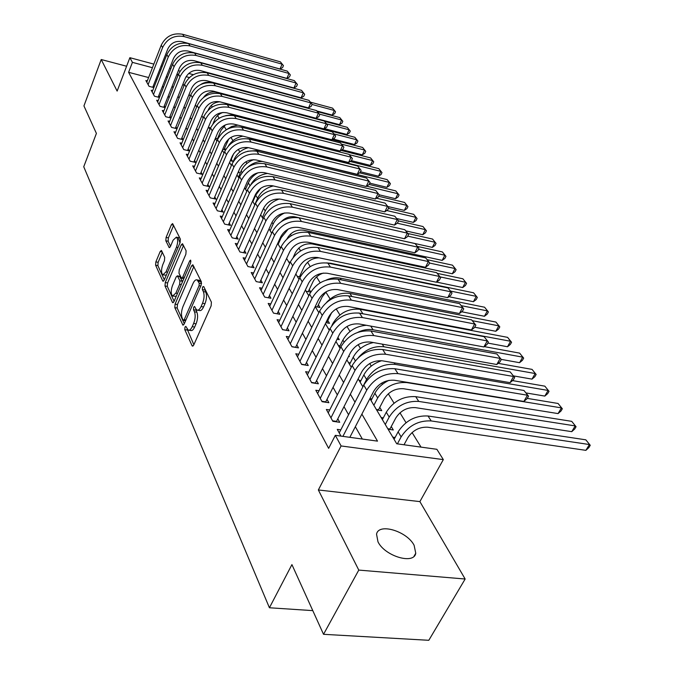 <?xml version="1.0" encoding="UTF-8"?>
<svg xmlns="http://www.w3.org/2000/svg" width="674" height="674" viewBox="0 0 674 674"><rect width="100%" height="100%" fill="white"/><g stroke="black" fill="none" stroke-linecap="round" stroke-linejoin="round"><path stroke-width="1.01" d="M184.962 327.126L184.777 329.645L192.056 345.711L192.435 346.158L193.699 345.096L211.147 305.844L211.392 302.129L203.7 286.509L202.529 287.031L202.36 289.576L203.337 291.572C204.534 294.833 204.264 298.725 202.537 303.258L201.096 306.535C199.757 309.383 198.367 310.562 196.951 310.074L195.789 308.759L196.884 312.214L194.457 311.776C195.629 315.07 195.35 318.954 193.649 323.427L192.225 326.654C190.919 329.426 189.579 330.572 188.198 330.091L185.83 326.376L184.962 327.126M187.052 328.802L193.868 344.726M204.677 288.489L205.772 292.027L203.337 291.572M195.789 308.759L194.575 306.451L193.682 307.218L193.505 309.754L194.457 311.776M377.979 541.812C384.778 556.168 414.038 564.913 415.757 553.236L414.114 545.291C406.961 531.154 378.577 522.653 376.547 534.179L377.979 541.812M161.634 250.787L161.339 250.45L160.176 251.545L155.863 261.874L155.601 265.211L162.695 280.873L163.007 281.243L164.178 280.165L180.118 242.539L180.371 239.11L172.595 223.583L171.39 224.728L166.082 237.425L165.829 240.778L169.233 247.644L170.429 246.524L173.092 240.197L176.344 237.164C178.079 238.933 178.121 242.269 176.47 247.189L166.006 271.925L162.864 274.832C161.153 273.037 161.103 269.693 162.729 264.815L164.448 260.737L164.7 257.358L161.634 250.787M148.6 77.552L128.608 72.312L132.416 62.362L129.871 57.686L153.849 64.106M323.528 634.31L358.779 570.086L465.153 579.017L428.807 640.3L323.528 634.31L291.926 564.61L269.423 607.763L83.745 166.748L96.407 133.41L83.938 105.911L101.21 59.523L117.133 91.083L129.871 57.686M465.153 579.017L419.885 501.608L318.355 489.964L358.779 570.086M318.355 489.964L341.095 445.952L335.323 435.328L377.516 441.133L361.879 414.106M128.608 72.312L328.642 448.353L335.323 435.328M175.072 304.109L174.81 307.63L182.907 325.146L184.145 324.076L201.096 285.338L201.349 281.724L192.831 264.739L191.551 265.876L175.072 304.109L177.43 304.538L177.178 308.052L184.305 323.714M172.401 302.314L164.995 285.961L165.256 282.532L181.247 244.847L182.494 243.702L186.117 250.779L185.864 254.267L179.233 269.769L178.981 273.248L181.491 278.236L182.73 277.124L189.706 260.897L190.599 260.097L190.649 262.818L173.943 301.64L172.738 302.71L172.401 302.314L173.403 302.5M126.611 66.237L101.21 59.523M218.435 137.74L218.123 137.226M225.605 149.729L224.627 148.086M230.297 160.698L232.479 161.221L231.3 159.233M238.082 172.418L239.363 172.721L238.545 171.356M300.941 275.624L300.402 274.722M310.731 291.977L309.256 289.525M318.861 312.719L315.213 306.586L320.015 307.504L318.389 304.783M325.913 322.678L329.493 323.335L327.808 320.529M337.025 339.275L339.266 339.671L337.935 337.447M348.576 356.42L349.368 356.546L348.905 355.771M376.589 409.893L381.745 410.668L379.765 407.357M388.072 429.22L393.296 429.97L391.249 426.541M340.8 429.86L337.27 429.372L340.968 436.103M329.721 409.961L326.351 409.463L332.855 421.317L339.721 422.303L337.792 418.824M319.029 390.752L315.811 390.246L322.088 401.696L328.861 402.715L327 399.353M308.709 372.191L305.625 371.694L311.691 382.748L318.381 383.801L316.578 380.557M298.751 354.263L295.793 353.774L301.657 364.457L308.254 365.535L306.51 362.401M289.121 336.933L286.281 336.436L291.952 346.765L298.464 347.877L296.779 344.852M279.803 320.167L277.081 319.678L282.566 329.67L288.994 330.799L287.368 327.867M270.796 303.932L268.185 303.443L273.492 313.124L279.836 314.278L278.261 311.439M262.076 288.211L259.557 287.731L264.697 297.099L270.965 298.279L269.448 295.532M253.626 272.987L251.208 272.507L256.187 281.589L262.38 282.785L260.897 280.123M245.446 258.218L243.112 257.754L247.939 266.55L254.047 267.763L252.624 265.185M237.501 243.904L235.26 243.44L239.936 251.975L245.976 253.205L244.595 250.703M229.809 230.011L227.635 229.556L232.185 237.838L238.149 239.076L236.801 236.65M222.336 216.523L220.238 216.076L224.653 224.113L230.55 225.369L229.244 223.01M215.082 203.43L213.06 202.984L217.34 210.793L223.17 212.057L221.898 209.774M208.039 190.7L206.084 190.262L210.246 197.853L216 199.133L214.77 196.909M201.189 178.332L199.302 177.902L203.346 185.274L209.041 186.563L207.836 184.406M194.533 166.31L192.705 165.88L196.639 173.058L202.267 174.355L201.105 172.249M188.063 154.616L186.285 154.194L190.119 161.17L195.679 162.476L194.55 160.429M181.769 143.233L180.051 142.821L183.775 149.603L189.276 150.917L188.172 148.929M175.636 132.155L173.968 131.742L177.599 138.355L183.042 139.67L181.963 137.732M169.671 121.362L168.053 120.958L171.584 127.394L176.967 128.717L175.922 126.83M163.858 110.848L162.291 110.46L165.728 116.728L171.011 118.043M158.196 100.611L156.68 100.224L160.033 106.332L165.147 107.621M152.678 90.628L151.203 90.249L154.472 96.205L159.443 97.469M362.334 439.044L355.35 426.709M348.568 414.729L344.001 406.658M337.337 394.888L333.049 387.323M326.502 375.747L322.475 368.653M316.039 357.271L312.273 350.615M305.929 339.426L302.399 333.183M296.164 322.172L292.853 316.325M286.72 305.491L283.619 300.023M277.578 289.348L274.68 284.226M268.732 273.72L266.028 268.934M260.164 258.589L257.628 254.115M251.865 243.921L249.498 239.742M243.811 229.699L241.604 225.798M236.001 215.907L233.945 212.276M228.419 202.52L226.506 199.142M221.064 189.52L219.286 186.378M213.911 176.891L212.268 173.985M206.969 164.625L205.444 161.928M200.22 152.703L198.805 150.209M193.649 141.102L192.351 138.81M187.262 129.821L186.066 127.715M181.045 118.843L179.95 116.905M174.996 108.152L173.993 106.382M169.098 97.738L168.188 96.129M163.352 87.595L162.535 86.137M156.958 79.743L155.82 79.448M171.028 118.001L170.042 116.214M165.206 107.495L164.304 105.869M159.527 97.258L158.71 95.792M153.992 87.275L153.268 85.96M153.883 87.578L149.055 86.323L145.862 80.518L147.303 80.888M421.023 447.115L412.075 432.539M406.026 422.691L399.968 412.817M394.046 403.162L388.291 393.784M382.47 384.298L381.711 383.068M371.29 366.083L369.714 363.522M360.48 348.475L358.147 344.667M350.025 331.44L346.984 326.486M339.907 314.96L336.208 308.928M330.117 298.995L325.854 292.061M320.175 282.81L316.569 276.93M310.217 266.575L307.571 262.262M300.579 250.88L298.835 248.032M291.261 235.689L290.359 234.223M254.199 175.307L253.71 174.507M246.92 163.445L245.892 161.777M239.843 151.903L238.301 149.409M232.943 140.672L230.929 137.395M226.237 129.737L223.987 126.08M219.168 118.228L217.559 115.599M212.268 106.989L211.291 105.388M205.562 96.062L205.182 95.438M395.107 437.468L392.782 437.148M383.312 417.863L381.139 417.543M371.93 398.924L369.908 398.612L396.716 443.77L436.87 449.297L443.324 459.609L341.095 445.952M360.935 380.625L359.015 380.313M350.312 362.924L348.5 362.62M340.033 345.796L338.331 345.501M329.83 329.173L328.491 328.929M310.638 292.12L306.097 291.244M300.2 276.938L297.251 276.348M290.208 262.22L288.666 261.9M253.205 200.86L252.691 200.742M245.85 188.56L244.974 188.358M238.697 176.596L237.871 176.411M231.637 164.936L230.963 164.776M225.487 149.948L222.757 149.283M217.896 138.777L215.436 138.17M210.574 127.9L208.788 127.453M203.497 117.31L202.63 117.091M269.423 607.763L312.795 610.627M206.682 82.734L206.867 82.287M419.885 501.608L443.324 459.609M161.086 66.052L162.223 66.355M169.587 68.327L170.859 68.664M178.349 70.677L180.093 71.141M188.72 73.449L193.354 74.696M160.816 69.928L159.679 69.624M152.45 67.703L132.416 62.362M354.996 402.209L350.362 394.189M343.597 382.503L339.249 374.988M332.602 363.497L328.524 356.445M321.987 345.147L318.162 338.542M311.733 327.429L308.153 321.237M301.834 310.31L298.472 304.513M292.255 293.754L289.112 288.32M282.987 277.739L280.047 272.658M274.015 262.237L271.268 257.485M265.329 247.215L262.759 242.775M256.912 232.665L254.511 228.528M248.757 218.561L246.516 214.703M240.837 204.888L238.756 201.282M233.162 191.61L231.224 188.257M225.706 178.72L223.903 175.611M218.46 166.208L216.792 163.319M211.425 154.051L209.884 151.372M204.593 142.231L203.16 139.762M197.937 130.739L196.623 128.456M191.475 119.551L190.262 117.461M185.182 108.674L184.069 106.762M179.048 98.084L178.037 96.331M173.083 87.772L172.165 86.179M167.27 77.721L166.436 76.28M178.34 74.595L177.203 74.292L177.961 75.564M182.991 84.031L184.019 85.758M189.108 94.335L190.237 96.23M195.401 104.917L196.623 106.981M201.855 115.785L203.194 118.034M208.493 126.956L209.943 129.4M215.318 138.448L216.893 141.093M222.336 150.26L224.038 153.116M229.564 162.417L231.393 165.501M236.995 174.928L238.967 178.248M244.654 187.819L246.768 191.382M252.539 201.088L254.814 204.921M260.669 214.779L263.104 218.873M269.052 228.882L271.664 233.28M277.696 243.44L280.494 248.142M286.627 258.462L289.609 263.492M295.844 273.981L299.037 279.356M305.364 290.014L308.776 295.76M325.399 323.731L329.291 330.277M335.938 341.474L340.092 348.458M346.857 359.849L351.28 367.296M358.172 378.889L362.89 386.834M189.369 77.535L186.083 76.659M188.964 330.218L190.616 330.496C192.006 330.985 193.345 329.839 194.651 327.075L192.225 326.654M196.884 312.214C198.055 315.499 197.785 319.375 196.075 323.849L194.651 327.075M197.709 310.209L199.378 310.503C200.801 311 202.192 309.821 203.531 306.973L201.096 306.535M205.772 292.027C206.977 295.279 206.707 299.172 204.98 303.704L203.531 306.973M193.859 266.516L177.43 304.538M183.109 320.142L184.229 319.687L199.066 285.725L199.243 283.198L197.12 279.904C195.704 279.432 194.331 280.637 193 283.501L182.966 306.603C181.314 310.984 181.036 314.792 182.148 318.018L183.109 320.142M198.83 280.224L200.641 281.58L201.56 283.459M174.094 301.278L167.321 286.391L164.995 285.961M183.513 245.496L167.582 282.97L167.321 286.391M172.434 285.683C170.758 290.688 170.825 294.134 172.628 296.012L175.855 293.123L179.638 284.327L179.891 280.822L177.397 275.834L176.175 276.938L172.434 285.683M173.184 296.113L176.243 296.29M182.427 281.909L182.258 281.269L179.891 280.822M179.545 276.247L182.258 281.269M163.369 274.925L166.293 275.161M179.966 242.901L178.197 237.543M173.614 225.377L168.374 237.888L168.121 241.241L170.53 246.28M162.341 252.295L158.146 262.312L157.885 265.649L164.33 279.811M404.021 444.781L407.778 437.822C412.69 430.349 419.354 426.811 427.763 427.215L585.883 450.35L589.421 444.537L431.183 420.938C418.537 420.306 408.511 425.623 401.131 436.887L397.382 443.863M585.824 439.827L590.255 445.303L585.824 439.827L428.032 415.993C415.428 415.344 405.453 420.635 398.107 431.866L394.096 439.364M590.255 445.303L588.84 447.629L585.883 450.35M349.848 437.325L373.741 391.223C378.746 383.346 385.671 379.689 394.501 380.254L523.875 401.434L527.456 395.217L397.972 373.623C384.686 372.747 374.272 378.249 366.74 390.12L342.906 436.373M523.942 390.473L528.534 396.186L523.942 390.473L394.854 368.72C381.619 367.819 371.256 373.286 363.766 385.124L339.224 432.927M528.534 396.186L527.102 398.671L523.875 401.434M387.769 428.698L389.934 429.009L395.764 418.04C400.567 410.651 407.113 407.18 415.411 407.635L571.746 431.663L575.2 425.909L418.748 401.418C406.262 400.718 396.413 405.933 389.201 417.071L385.275 424.502M389.934 429.009L389.816 429.473M571.721 421.351L576.059 426.726L571.721 421.351L415.706 396.649C403.263 395.924 393.456 401.114 386.286 412.227L382.377 419.641M576.059 426.726L574.686 429.026L571.746 431.663M376.345 409.48L378.485 409.8L384.172 398.941C388.864 391.628 395.301 388.224 403.49 388.729L558.072 413.592L561.442 407.888L406.742 382.579C394.416 381.804 384.736 386.918 377.693 397.938L373.859 405.293M388.949 380.347C382.596 383.38 377.903 387.685 374.879 393.254L371.062 400.592M562.327 408.747L558.072 403.473L562.327 408.747L560.987 411.022L558.072 413.592M558.072 403.473L527.27 398.385M381.636 360.708C373.573 363.32 367.642 368.063 363.85 374.929L360.135 382.192M525.99 392.925L544.828 396.085L548.114 390.44L395.141 364.381C382.975 363.53 373.455 368.56 366.572 379.454L362.831 386.733M549.032 391.333L544.853 386.16L549.032 391.333L547.718 393.591L544.828 396.085M544.853 386.16L512.535 380.599M373.371 342.561C364.255 344.583 357.532 349.461 353.193 357.212L349.562 364.398M513.495 375.898L531.997 379.125L535.207 373.531L383.927 346.781C374.205 345.72 365.729 349.275 358.492 357.447M536.15 374.466L532.047 369.386L536.15 374.466L534.87 376.699L531.997 379.125M532.047 369.386L498.179 363.345M332.568 420.795L336.503 421.36L361.904 371.559C366.799 363.775 373.598 360.194 382.301 360.809L510.092 382.647L513.58 376.488L385.68 354.254C372.579 353.302 362.351 358.694 355.004 370.422L330.942 417.838M510.184 371.913L514.683 377.516L510.184 371.913L382.68 349.52C369.622 348.551 359.444 353.909 352.14 365.611L328.23 412.892M336.503 421.36L336.385 421.823M514.683 377.516L513.293 379.968L510.092 382.647M321.86 401.274L325.744 401.864L350.497 352.603C355.274 344.903 361.955 341.389 370.54 342.055L496.772 364.499L500.175 358.399L373.834 335.576C360.91 334.548 350.859 339.839 343.689 351.432L320.243 398.334M496.89 353.976L501.304 359.469L496.89 353.976L370.936 331.01C358.054 329.974 348.054 335.231 340.918 346.79L317.623 393.565M501.304 359.469L499.948 361.896L496.772 364.499M311.523 382.436L315.356 383.043L339.485 334.304C344.153 326.705 350.716 323.25 359.191 323.958L483.898 346.95L487.218 340.918L362.393 317.555C349.646 316.468 339.772 321.65 332.771 333.108L309.914 379.504M484.042 336.638L488.372 342.021L484.042 336.638L359.596 313.14C346.899 312.045 337.059 317.201 330.1 328.626L307.386 374.896M488.372 342.021L487.049 344.422L483.898 346.95M301.531 364.23L305.314 364.853L328.861 316.637C333.411 309.122 339.873 305.743 348.231 306.485L471.446 329.974L474.681 324L351.356 300.149C338.778 299.003 329.072 304.092 322.223 315.415L299.93 361.315M471.615 319.864L475.861 325.146L471.615 319.864L348.652 295.894C336.124 294.732 326.452 299.795 319.644 311.085L297.487 356.866M475.861 325.146L474.563 327.522L471.446 329.974M366.353 325.281C355.914 326.14 348.087 331.069 342.881 340.075L339.334 347.186M501.245 359.385L519.561 362.688L522.695 357.144L373.076 329.763C368.173 328.937 363.092 329.788 357.86 332.307M523.664 358.113L519.629 353.125L523.664 358.113L522.409 360.329L519.561 362.688M519.629 353.125L484.32 346.613M291.884 346.638L295.616 347.279L318.591 299.576C323.04 292.145 329.392 288.826 337.64 289.609L459.39 313.545L462.549 307.639L340.69 283.341C328.28 282.136 318.735 287.132 312.045 298.321L290.283 343.732M459.575 303.629L463.746 308.81L459.575 303.629L338.078 279.221C325.711 278.008 316.207 282.987 309.551 294.142L287.924 339.435M463.746 308.81L462.49 311.169L459.39 313.545M487.791 343.074L507.505 346.748L510.572 341.255L507.598 337.362L360.017 309.265C348.34 308.237 339.308 312.972 332.897 323.486L331.844 325.626M507.598 337.362L511.558 342.257L510.328 344.448L507.505 346.748M511.558 342.257L510.572 341.255L358.484 312.963M282.541 329.62L286.231 330.277L308.658 283.08C313.014 275.733 319.265 272.473 327.404 273.29L447.721 297.638L450.805 291.791L330.378 267.089C318.136 265.842 308.743 270.746 302.196 281.799L280.957 326.73M447.932 287.908L452.018 292.996L447.932 287.908L327.859 263.113C315.651 261.849 306.299 266.736 299.787 277.764L278.674 322.568M452.018 292.996L450.788 295.33L447.721 297.638M326.688 322.821L331.726 312.509M474.723 327.235L495.803 331.279L498.802 325.845L472.297 320.689M499.805 326.873L495.912 322.062L499.805 326.873L498.608 329.047L495.803 331.279M495.912 322.062L349.932 293.443C341.204 292.255 333.436 295.212 326.629 302.331M277.157 313.789L299.062 267.123C303.325 259.861 309.467 256.659 317.505 257.502L436.415 282.229L439.431 276.441L320.411 251.377C308.321 250.079 299.079 254.898 292.676 265.826L271.934 310.276M436.642 272.675L440.661 277.671L436.642 272.675L317.968 247.527C305.92 246.221 296.72 251.014 290.351 261.916L269.718 306.249M440.661 277.671L439.456 279.98L436.415 282.229M317.319 306.999L322.206 296.872L326.283 291.682M461.698 311.776L484.446 316.266L487.378 310.882L461.269 305.659M488.397 311.944L484.572 307.218L488.397 311.944L487.235 314.092L484.446 316.266M484.572 307.218L340.168 278.118C335.66 277.275 331.018 277.924 326.233 280.072M268.395 297.798L289.769 251.68C293.94 244.502 299.989 241.351 307.917 242.227L425.463 267.292L428.403 261.563L310.756 236.161C298.835 234.822 289.736 239.556 283.468 250.366L263.189 294.353M425.698 257.915L429.65 262.818L425.698 257.915L308.397 232.437C296.509 231.089 287.444 235.807 281.21 246.583L261.049 290.443M429.65 262.818L428.47 265.101L425.463 267.292M308.237 291.657L312.997 281.69C315.137 277.519 318.591 274.647 323.352 273.08M448.935 296.728L473.426 301.691L476.291 296.358L450.569 291.075M477.327 297.445L473.569 292.794L477.327 297.445L476.181 299.576L473.426 301.691M473.569 292.794L330.698 263.264L326.519 262.885M259.903 282.305L280.772 236.726C284.858 229.632 290.814 226.531 298.641 227.441L414.83 252.801L417.712 247.131L301.413 221.443C289.643 220.061 280.687 224.712 274.545 235.403L254.721 278.918M415.091 243.592L418.967 248.411L415.091 243.592L299.13 217.828C287.385 216.447 278.472 221.08 272.363 231.73L252.649 275.135M418.967 248.411L417.821 250.677L414.83 252.801M299.433 276.787L304.058 266.963C307.352 261.065 312.374 258.024 319.105 257.839M436.592 282.103L462.709 287.537L465.515 282.246L440.088 276.896M466.568 283.358L462.87 278.783L466.568 283.358L465.448 285.464L462.709 287.537M462.87 278.783L437.199 273.349M251.672 267.292L272.052 222.243C276.054 215.225 281.926 212.184 289.651 213.11L404.526 238.748L407.34 233.137L292.364 207.171C280.738 205.764 271.917 210.339 265.91 220.904L246.524 263.964M404.788 229.699L408.604 234.434L404.788 229.699L290.149 203.674C278.556 202.251 269.769 206.808 263.795 217.348L244.51 260.299M408.604 234.434L407.484 236.675L404.526 238.748M293.274 257.224L295.389 252.683C299.256 246.052 304.85 243.137 312.172 243.937L452.305 273.77L455.043 268.538L429.532 263.045M456.113 269.667L452.473 265.168L456.113 269.667L455.017 271.757L452.305 273.77M452.473 265.168L427.181 259.692M243.685 252.733L263.61 208.199C267.527 201.265 273.307 198.274 280.94 199.218L394.517 225.108L397.272 219.547L283.594 193.345C272.111 191.905 263.424 196.404 257.535 206.851L238.562 249.464M394.796 216.219L398.545 220.87L394.796 216.219L281.446 189.958C269.996 188.501 261.344 192.983 255.48 203.405L236.616 245.909M398.545 220.87L397.449 223.086L394.517 225.108M286.947 238.882L286.972 238.823C290.764 232.252 296.282 229.387 303.519 230.213L442.178 260.391L444.865 255.21L418.47 249.397M288.245 229.067L281.227 237.602L278.177 244.249M445.952 256.356L442.371 251.933L445.952 256.356L444.874 258.428L442.178 260.391M442.371 251.933L417.433 246.414M235.934 238.613L255.412 194.592C259.263 187.726 264.949 184.786 272.49 185.754L384.795 211.863L387.491 206.362L275.085 179.941C263.745 178.467 255.193 182.89 249.414 193.227L230.845 235.403M385.09 203.118L388.78 207.702L385.09 203.118L273.004 176.655C261.697 175.173 253.171 179.579 247.425 189.883L228.958 231.949M388.78 207.702L387.702 209.892L384.795 211.863M284.647 212.959C279.314 215.461 275.472 219.185 273.113 224.122L270.131 230.71M281.505 221.426C285.565 217.542 290.098 216.034 295.111 216.893L432.337 247.383L434.966 242.244L407.753 236.127M436.061 243.407L432.539 239.051L436.061 243.407L435.008 245.462L432.337 247.383M432.539 239.051L407.905 233.499M228.41 224.914L247.468 181.382C251.242 174.591 256.845 171.693 264.292 172.687L375.359 198.99L377.996 193.548L266.837 166.941C255.631 165.433 247.206 169.789 241.545 180.009L223.355 221.754M375.662 190.397L379.293 194.904L375.662 190.397L264.815 163.748C253.643 162.232 245.243 166.571 239.607 176.765L221.519 218.401M379.293 194.904L378.24 197.078L375.359 198.99M279.381 198.965C272.802 201.138 268.092 205.157 265.244 211.038L262.321 217.559M405.756 230.87L422.758 234.721L425.336 229.623L397.281 223.204M426.44 230.811L422.969 226.523L426.44 230.811L425.404 232.85L422.758 234.721M422.969 226.523L398.528 220.904M221.106 211.611L239.759 168.559C243.457 161.853 248.984 158.997 256.339 159.999L366.184 186.487L368.762 181.095L258.824 154.312C247.762 152.787 239.455 157.067 233.895 167.177L216.084 208.502M366.496 178.029L370.068 182.46L366.496 178.029L256.861 151.22C245.833 149.679 237.551 153.95 232.024 164.035L214.298 205.241M370.068 182.46L369.032 184.617L366.184 186.487M260.872 188.198L255.707 195.199L252.86 201.636M273.324 185.948C266.011 187.726 260.762 191.854 257.586 198.316L254.721 204.77M396.725 218.536L413.432 222.395L415.959 217.348L386.758 210.532M417.071 218.553L413.659 214.332L417.071 218.553L416.06 220.567L413.432 222.395M413.659 214.332L388.426 208.418M214.003 198.687L232.26 156.115C235.892 149.476 241.343 146.662 248.613 147.69L357.262 174.322L359.79 168.98L251.048 142.062C240.121 140.504 231.923 144.725 226.472 154.725L209.024 195.62M357.591 166.006L361.104 170.37L357.591 166.006L249.144 139.055C238.242 137.488 230.078 141.692 224.653 151.667L207.289 192.461M361.104 170.37L360.093 172.502L357.262 174.322M258.117 172.738C253.584 175.156 250.315 178.551 248.327 182.915L245.53 189.293M387.912 206.53L404.349 210.389L406.835 205.393L376.539 198.207M407.955 206.615L404.594 202.453L407.955 206.615L406.961 208.603L404.349 210.389M404.594 202.453L378.628 196.269M267.502 173.445C260.206 174.524 254.671 178.189 250.905 184.44M207.103 186.125L224.99 144.025C228.553 137.454 233.929 134.69 241.107 135.727L348.584 162.493L351.07 157.21L243.499 130.158C232.69 128.574 224.619 132.736 219.269 142.627L202.158 183.117M348.921 154.312L352.384 158.601L348.921 154.312L241.646 127.234C230.87 125.65 222.824 129.787 217.491 139.653L200.473 180.042M352.384 158.601L351.39 160.715L348.584 162.493M253.702 159.662C247.821 161.836 243.634 165.61 241.14 170.977L238.394 177.287M379.226 194.811L395.512 198.704L397.946 193.75L366.622 186.192M399.075 194.98L395.756 190.885L399.075 194.98L398.098 196.96L395.512 198.704M395.756 190.885L369.125 184.432M262.456 161.474C257.021 161.474 252.143 163.361 247.83 167.152M200.397 173.926L217.921 132.273C221.417 125.768 226.717 123.047 233.819 124.1L340.143 150.984L342.577 145.752L236.161 118.582C225.478 116.99 217.517 121.084 212.259 130.866L195.485 170.952M340.488 142.939L343.892 147.159L340.488 142.939L234.358 115.743C223.709 114.142 215.773 118.22 210.541 127.976L193.842 167.961M343.892 147.159L342.923 149.249L340.143 150.984M248.403 147.64C241.722 149.46 236.978 153.369 234.148 159.35L232.918 162.215M369.74 183.151L386.893 187.313L389.286 182.401L258.774 150.42L247.653 151.254M390.414 183.648L387.154 179.613L390.414 183.648L389.462 185.611L386.893 187.313M387.154 179.613L359.579 172.83M193.876 162.046L211.046 120.848C214.475 114.412 219.707 111.732 226.725 112.794L331.92 139.788L334.312 134.598L229.025 107.335C218.469 105.717 210.608 109.752 205.452 119.441L188.998 159.123M332.282 131.86L335.635 136.013L332.282 131.86L227.264 104.571C216.742 102.954 208.915 106.972 203.775 116.627L187.397 156.216M335.635 136.013L334.675 138.086L331.92 139.788M230.634 160.774L233.752 153.512M360.438 171.76L378.493 176.209L380.844 171.348L251.621 139.198L247.392 138.709M381.981 172.603L378.763 168.626L381.981 172.603L381.046 174.541L378.493 176.209M378.763 168.626L350.177 161.49M242.901 136.173C236.7 137.311 231.898 140.512 228.511 145.761M187.524 150.496L204.357 109.736C207.735 103.366 212.891 100.721 219.825 101.799L323.924 128.877L326.267 123.738L222.083 96.399C211.644 94.764 203.893 98.741 198.822 108.32L182.679 147.614M324.287 121.067L327.589 125.17L324.287 121.067L220.373 93.711C209.968 92.068 202.242 96.028 197.196 105.591L181.129 144.784M327.589 125.17L326.654 127.218L323.924 128.877M223.987 149.586L228.798 138.911M351.415 160.665L370.304 165.391L372.612 160.564L349.208 154.658M373.758 161.827L370.582 157.91L373.758 161.827L372.84 163.757L370.304 165.391M370.582 157.91L341.036 150.428M237.846 125.12L231.57 126.552L225.958 129.972M181.34 139.257L197.853 98.926C201.164 92.624 206.261 90.013 213.119 91.1L316.123 118.253L318.423 113.165L215.326 85.75C205.014 84.107 197.364 88.024 192.376 97.503L176.537 136.418M316.494 110.561L319.754 114.597L316.494 110.561L213.666 83.138C203.38 81.487 195.755 85.387 190.793 94.849L175.021 133.663M319.754 114.597L318.836 116.627L316.123 118.253M217.517 138.684L221.064 130.25L225.445 124.875M342.165 149.721L362.317 154.835L364.583 150.049L341.491 144.143M365.738 151.33L362.604 147.463L365.738 151.33L364.828 153.234L362.317 154.835M362.604 147.463L332.156 139.644M233.709 114.588L225.79 115.625M175.324 128.313L191.517 88.404C194.778 82.161 199.799 79.591 206.589 80.686L308.532 107.899L310.79 102.861L208.755 75.395C198.552 73.736 191.003 77.594 186.108 86.98L170.547 125.507M308.911 100.325L312.121 104.302L308.911 100.325L207.137 72.843C196.968 71.183 189.445 75.033 184.566 84.393L169.081 122.828M312.121 104.302L311.219 106.315L308.532 107.899M213.035 123.679L214.677 119.736C216.32 116.13 219.117 113.695 223.06 112.448M333.141 139.038L354.524 144.531L356.748 139.788L333.959 133.882M357.902 141.077L354.819 137.269L357.902 141.077L357.018 142.972L354.524 144.531M354.819 137.269L229.649 104.723L225.436 104.2M169.46 117.655L185.35 78.15C188.56 71.983 193.514 69.447 200.229 70.551L301.126 97.814L303.342 92.818L202.352 65.311C192.267 63.634 184.819 67.442 180 76.735L164.726 114.892M301.514 90.341L304.673 94.267L301.514 90.341L200.785 62.825C190.725 61.149 183.294 64.948 178.5 74.207L163.293 112.28M304.673 94.267L303.789 96.256L301.126 97.814M208.182 110.14L208.46 109.483C210.76 104.74 214.568 102.187 219.884 101.816M324.371 128.608L346.925 134.48L349.107 129.779L326.612 123.881M350.269 131.076L347.22 127.319L350.269 131.076L349.393 132.947L346.925 134.48M347.22 127.319L324.506 121.337M163.748 107.267L179.343 68.175C182.502 62.059 187.397 59.565 194.028 60.677L293.915 87.974L296.088 83.02L196.126 55.479C186.142 53.794 178.787 57.551 174.052 66.751L159.047 104.537M294.302 80.61L297.419 84.477L294.302 80.61L194.592 53.069C184.642 51.376 177.304 55.116 172.586 64.291L157.649 101.993M297.419 84.477L296.552 86.449L293.915 87.974M203.455 97.494C206.884 93.004 211.232 91.26 216.506 92.254L339.502 124.665L341.642 120.006L319.375 114.091M342.813 121.312L339.806 117.605L342.813 121.312L341.954 123.165L339.502 124.665M339.806 117.605L317.378 111.631M158.171 97.149L173.496 58.444C176.596 52.395 181.432 49.935 187.995 51.047L286.871 78.378L289.011 73.474L190.051 45.908C180.177 44.214 172.915 47.921 168.256 57.02L153.512 94.453M287.267 71.124L290.342 74.932L287.267 71.124L188.552 43.557C178.711 41.855 171.474 45.546 166.832 54.628L152.147 91.976M290.342 74.932L289.483 76.887L286.871 78.378M200.625 84.57C203.742 82.455 207.011 81.798 210.414 82.599M316.839 110.974L332.248 115.085L334.363 110.469L312.045 104.47M335.526 111.774L332.56 108.118L335.526 111.774L334.683 113.62L332.248 115.085M332.56 108.118L310.419 102.153M152.745 87.283L167.792 48.966C170.842 42.976 175.619 40.55 182.106 41.67L280.005 69.009L282.103 64.156L184.128 36.581C174.364 34.88 167.194 38.528 162.611 47.542L148.12 84.621M280.401 61.856L283.434 65.614L280.401 61.856L182.671 34.281C172.94 32.579 165.787 36.219 161.221 45.209L146.789 82.203M283.434 65.614L282.6 67.56L280.005 69.009M187.195 330.058L184.777 329.645M204.786 290.022L202.36 289.576M195.923 310.183L193.505 309.754M196.075 323.849L193.649 323.427M204.98 303.704L202.537 303.258M193.202 345.897L192.056 345.711M193.758 266.297L191.551 265.876M183.623 324.91L182.553 324.725M177.178 308.052L174.81 307.63M185.94 319.982L184.229 319.687M200.785 286.046L199.066 285.725M201.543 283.636L199.243 283.198M200.641 281.58L198.223 281.125M167.582 282.97L165.256 282.532M183.412 245.285L181.247 244.847M184.356 277.435L182.73 277.124M190.978 261.141L189.706 260.897M177.481 293.417L175.855 293.123M181.264 284.63L179.638 284.327M180.076 276.652L177.717 276.205M167.548 272.22L166.006 271.925M178.02 247.501L176.47 247.189M169.814 247.476L168.93 247.299M168.121 241.241L165.829 240.778M168.374 237.888L166.082 237.425M173.513 225.167L171.39 224.728M163.622 281.05L162.695 280.873M157.885 265.649L155.601 265.211M158.146 262.312L155.863 261.874M162.173 251.941L160.176 251.545M401.131 436.887L398.107 431.866M431.183 420.938L428.032 415.993M366.74 390.12L363.766 385.124M397.972 373.623L394.854 368.72M389.201 417.071L386.286 412.227M418.748 401.418L415.706 396.649M377.693 397.938L374.879 393.254M366.572 379.454L363.85 374.929M395.141 364.381L394.155 362.831M355.324 360.759L353.193 357.212M383.927 346.781L382.234 344.136M355.004 370.422L352.14 365.611M385.68 354.254L382.68 349.52M343.689 351.432L340.918 346.79M373.834 335.576L370.936 331.01M332.771 333.108L330.1 328.626M362.393 317.555L359.596 313.14M322.223 315.415L319.644 311.085M351.356 300.149L348.652 295.894M344.035 341.996L342.881 340.075M373.076 329.763L370.734 326.09M312.045 298.321L309.551 294.142M340.69 283.341L338.078 279.221M362.587 313.3L360.017 309.265M302.196 281.799L299.787 277.764M330.378 267.089L327.859 263.113M351.895 296.526L349.932 293.443M292.676 265.826L290.351 261.916M320.411 251.377L317.968 247.527M341.28 279.87L340.168 278.118M283.468 250.366L281.21 246.583M310.756 236.161L308.397 232.437M331.018 263.761L330.698 263.264M274.545 235.403L272.363 231.73M301.413 221.443L299.13 217.828M265.91 220.904L263.795 217.348M292.364 207.171L290.149 203.674M257.535 206.851L255.48 203.405M283.594 193.345L281.446 189.958M281.227 237.602L280.738 236.793M249.414 193.227L247.425 189.883M275.085 179.941L273.004 176.655M273.113 224.122L272.026 222.31M241.545 180.009L239.607 176.765M266.837 166.941L264.815 163.748M265.244 211.038L263.576 208.266M233.895 167.177L232.024 164.035M258.824 154.312L256.861 151.22M257.586 198.316L255.707 195.199M226.472 154.725L224.653 151.667M251.048 142.062L249.144 139.055M249.944 185.611L248.327 182.915M219.269 142.627L217.491 139.653M243.499 130.158L241.646 127.234M242.084 172.544L241.14 170.977M212.259 130.866L210.541 127.976M236.161 118.582L234.358 115.743M234.451 159.856L234.148 159.35M205.452 119.441L203.775 116.627M229.025 107.335L227.264 104.571M251.621 139.198L250.972 138.178M198.822 108.32L197.196 105.591M222.083 96.399L220.373 93.711M244.443 127.942L243.575 126.56M192.376 97.503L190.793 94.849M215.326 85.75L213.666 83.138M237.13 116.45L236.372 115.271M186.108 86.98L184.566 84.393M208.755 75.395L207.137 72.843M230.011 105.287L229.649 104.723M180 76.735L178.5 74.207M202.352 65.311L200.785 62.825M174.052 66.751L172.586 64.291M196.126 55.479L194.592 53.069M168.256 57.02L166.832 54.628M190.051 45.908L188.552 43.557M162.611 47.542L161.221 45.209M184.128 36.581L182.671 34.281M415.757 553.236L414.055 556.227M185.577 320.816L183.522 320.462M199.529 280.359L197.12 279.904M183.825 278.674L181.694 278.269M179.747 276.281L177.397 275.834M178.669 237.636L176.344 237.164"/></g></svg>
